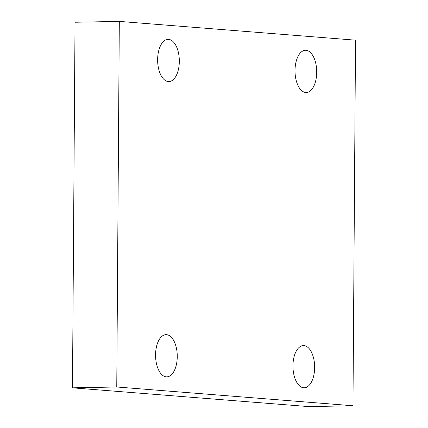 <?xml version="1.0" encoding="UTF-8"?>
<svg xmlns="http://www.w3.org/2000/svg" width="428" height="428" viewBox="0 0 428 428"><rect width="100%" height="100%" fill="white"/><g stroke="black" fill="none" stroke-linecap="round" stroke-linejoin="round"><path stroke-width="0.64" d="M72.482 387.832L308.69 406.6L352.966 405.76L355.518 40.168L119.31 21.4L75.034 22.24L72.482 387.832L116.758 386.987L352.966 405.76M119.31 21.4L116.758 386.987M303.95 345.589A21.111 10.844 -91.1 0 1 314.644 367.005A21.111 10.844 -91.1 0 1 304.201 387.784A21.111 10.844 -91.1 0 1 292.961 366.887A21.111 10.844 -91.1 0 1 303.399 345.573A21.111 10.844 -91.1 0 1 303.95 345.589M166.562 334.669A21.111 10.844 -91.1 0 1 177.262 356.091A21.111 10.844 -91.1 0 1 166.813 376.87A21.111 10.844 -91.1 0 1 155.573 355.968A21.111 10.844 -91.1 0 1 166.011 334.653A21.111 10.844 -91.1 0 1 166.562 334.669M168.621 39.387A21.111 10.844 -91.1 0 1 179.321 60.808A21.111 10.844 -91.1 0 1 168.878 81.588A21.111 10.844 -91.1 0 1 157.632 60.685A21.111 10.844 -91.1 0 1 168.07 39.371A21.111 10.844 -91.1 0 1 168.621 39.387M306.009 50.306A21.111 10.844 -91.1 0 1 316.709 71.722A21.111 10.844 -91.1 0 1 306.261 92.507A21.111 10.844 -91.1 0 1 295.02 71.604A21.111 10.844 -91.1 0 1 305.458 50.29A21.111 10.844 -91.1 0 1 306.009 50.306"/></g></svg>
